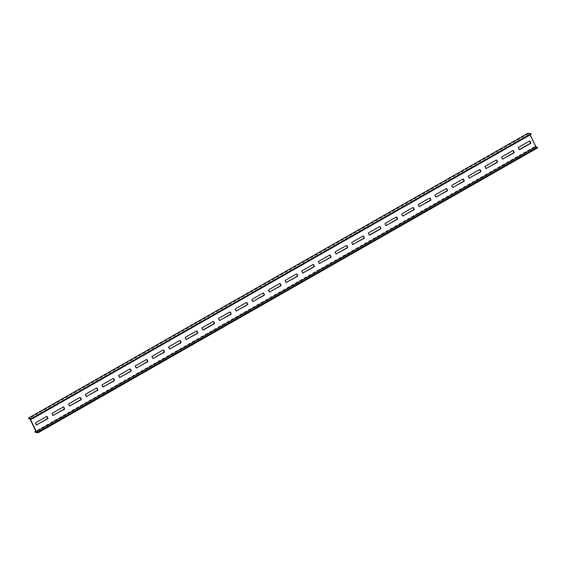 <?xml version="1.0" encoding="UTF-8"?>
<svg xmlns="http://www.w3.org/2000/svg" width="566" height="566" viewBox="0 0 566 566"><rect width="100%" height="100%" fill="white"/><g stroke="black" fill="none" stroke-linecap="round" stroke-linejoin="round"><path stroke-width="0.42" stroke-dasharray="2.83 2.12" d="M530.179 134.85L529.96 134.404L531.099 134.319M527.83 133.272L528.036 133.696L28.505 418.585M537.7 147.832L534.658 147.386L534.431 146.785L535.57 146.7L529.599 134.354L528.036 133.696M534.658 147.386L35.12 432.283M534.453 146.969L34.922 431.858M534.431 146.785L35.821 431.151M535.57 146.7L36.04 431.596M529.599 134.354L30.069 419.243M519.326 149.523A0.601 0.559 -81.7 0 1 518.732 149.219L518.131 147.981A0.601 0.559 -81.7 0 1 518.378 147.167L529.033 141.09A0.601 0.559 -81.7 0 1 529.55 141.083M502.679 159.018A0.601 0.559 -81.7 0 1 502.077 158.713L501.483 157.475A0.601 0.559 -81.7 0 1 501.724 156.662L512.386 150.584A0.601 0.559 -81.7 0 1 512.902 150.577M486.024 168.512A0.601 0.559 -81.7 0 1 485.43 168.208L484.829 166.977A0.601 0.559 -81.7 0 1 485.076 166.163L495.731 160.086A0.601 0.559 -81.7 0 1 496.248 160.079M469.377 178.014A0.601 0.559 -81.7 0 1 468.775 177.703L468.181 176.472A0.601 0.559 -81.7 0 1 468.422 175.658L479.084 169.581A0.601 0.559 -81.7 0 1 479.6 169.574M452.722 187.509A0.601 0.559 -81.7 0 1 452.128 187.205L451.527 185.966A0.601 0.559 -81.7 0 1 451.774 185.153L462.429 179.075A0.601 0.559 -81.7 0 1 462.946 179.068M436.075 197.003A0.601 0.559 -81.7 0 1 435.473 196.699L434.879 195.461A0.601 0.559 -81.7 0 1 435.12 194.647L445.775 188.57A0.601 0.559 -81.7 0 1 446.298 188.563M419.42 206.498A0.601 0.559 -81.7 0 1 418.826 206.194L418.224 204.963A0.601 0.559 -81.7 0 1 418.472 204.149L429.127 198.072A0.601 0.559 -81.7 0 1 429.644 198.065M402.773 216A0.601 0.559 -81.7 0 1 402.171 215.688L401.577 214.457A0.601 0.559 -81.7 0 1 401.818 213.644L412.473 207.566A0.601 0.559 -81.7 0 1 412.996 207.559M386.118 225.494A0.601 0.559 -81.7 0 1 385.524 225.19L384.922 223.952A0.601 0.559 -81.7 0 1 385.17 223.138L395.825 217.061A0.601 0.559 -81.7 0 1 396.342 217.054M369.471 234.989A0.601 0.559 -81.7 0 1 368.869 234.685L368.275 233.447A0.601 0.559 -81.7 0 1 368.516 232.633L379.17 226.556A0.601 0.559 -81.7 0 1 379.694 226.549M352.816 244.484A0.601 0.559 -81.7 0 1 352.222 244.179L351.62 242.948A0.601 0.559 -81.7 0 1 351.868 242.135L362.523 236.057A0.601 0.559 -81.7 0 1 363.039 236.05M336.169 253.978A0.601 0.559 -81.7 0 1 335.567 253.674L334.973 252.443A0.601 0.559 -81.7 0 1 335.214 251.629L345.868 245.552A0.601 0.559 -81.7 0 1 346.392 245.545M319.514 263.48A0.601 0.559 -81.7 0 1 318.92 263.176L318.318 261.938A0.601 0.559 -81.7 0 1 318.566 261.124L329.221 255.047A0.601 0.559 -81.7 0 1 329.737 255.04M302.867 272.975A0.601 0.559 -81.7 0 1 302.265 272.671L301.671 271.432A0.601 0.559 -81.7 0 1 301.911 270.619L312.566 264.541A0.601 0.559 -81.7 0 1 313.09 264.534M286.212 282.469A0.601 0.559 -81.7 0 1 285.618 282.165L285.016 280.934A0.601 0.559 -81.7 0 1 285.264 280.12L295.919 274.043A0.601 0.559 -81.7 0 1 296.435 274.036M269.565 291.964A0.601 0.559 -81.7 0 1 268.963 291.66L268.369 290.429A0.601 0.559 -81.7 0 1 268.609 289.615L279.264 283.538A0.601 0.559 -81.7 0 1 279.788 283.531M252.91 301.466A0.601 0.559 -81.7 0 1 252.316 301.162L251.714 299.923A0.601 0.559 -81.7 0 1 251.962 299.11L262.617 293.032A0.601 0.559 -81.7 0 1 263.133 293.025M236.263 310.96A0.601 0.559 -81.7 0 1 235.661 310.656L235.067 309.418A0.601 0.559 -81.7 0 1 235.307 308.604L245.962 302.527A0.601 0.559 -81.7 0 1 246.486 302.52M219.608 320.455A0.601 0.559 -81.7 0 1 219.014 320.151L218.412 318.92A0.601 0.559 -81.7 0 1 218.66 318.106L229.315 312.029A0.601 0.559 -81.7 0 1 229.831 312.022M202.961 329.95A0.601 0.559 -81.7 0 1 202.359 329.645L201.765 328.414A0.601 0.559 -81.7 0 1 202.005 327.601L212.66 321.523A0.601 0.559 -81.7 0 1 213.184 321.516M186.306 339.451A0.601 0.559 -81.7 0 1 185.712 339.147L185.11 337.909A0.601 0.559 -81.7 0 1 185.358 337.095L196.013 331.018A0.601 0.559 -81.7 0 1 196.529 331.011M169.659 348.946A0.601 0.559 -81.7 0 1 169.057 348.642L168.463 347.404A0.601 0.559 -81.7 0 1 168.703 346.59L179.358 340.513A0.601 0.559 -81.7 0 1 179.882 340.506M153.004 358.441A0.601 0.559 -81.7 0 1 152.41 358.137L151.808 356.905A0.601 0.559 -81.7 0 1 152.056 356.092L162.711 350.014A0.601 0.559 -81.7 0 1 163.227 350M136.356 367.935A0.601 0.559 -81.7 0 1 135.755 367.631L135.161 366.4A0.601 0.559 -81.7 0 1 135.401 365.586L146.056 359.509A0.601 0.559 -81.7 0 1 146.58 359.502M119.702 377.437A0.601 0.559 -81.7 0 1 119.108 377.133L118.506 375.895A0.601 0.559 -81.7 0 1 118.754 375.081L129.409 369.004A0.601 0.559 -81.7 0 1 129.925 368.997M103.054 386.932A0.601 0.559 -81.7 0 1 102.453 386.628L101.859 385.389A0.601 0.559 -81.7 0 1 102.099 384.576L112.754 378.498A0.601 0.559 -81.7 0 1 113.278 378.491M86.4 396.426A0.601 0.559 -81.7 0 1 85.799 396.122L85.204 394.891A0.601 0.559 -81.7 0 1 85.452 394.077L96.107 388A0.601 0.559 -81.7 0 1 96.623 387.986M69.752 405.921A0.601 0.559 -81.7 0 1 69.151 405.617L68.557 404.386A0.601 0.559 -81.7 0 1 68.797 403.572L79.452 397.495A0.601 0.559 -81.7 0 1 79.976 397.488M53.098 415.423A0.601 0.559 -81.7 0 1 52.497 415.119L51.902 413.88A0.601 0.559 -81.7 0 1 52.15 413.067L62.805 406.989A0.601 0.559 -81.7 0 1 63.321 406.982M36.45 424.917A0.601 0.559 -81.7 0 1 35.849 424.613L35.255 423.375A0.601 0.559 -81.7 0 1 35.495 422.561L46.15 416.484A0.601 0.559 -81.7 0 1 46.674 416.477M528.198 133.894L28.668 418.79M529.96 134.404L30.43 419.3M518.131 147.981L518.498 148.037M518.732 149.219L519.093 149.268M518.378 147.167L518.739 147.224M529.033 141.09L529.394 141.146M502.077 158.713L502.438 158.763M501.483 157.475L501.844 157.532M501.724 156.662L502.092 156.718M512.386 150.584L512.746 150.641M485.43 168.208L485.791 168.265M484.829 166.977L485.196 167.027M485.076 166.163L485.437 166.213M495.731 160.086L496.092 160.136M468.775 177.703L469.136 177.759M468.181 176.472L468.542 176.521M468.422 175.658L468.79 175.708M479.084 169.581L479.444 169.63M452.128 187.205L452.489 187.254M451.527 185.966L451.894 186.023M451.774 185.153L452.135 185.209M462.429 179.075L462.79 179.132M435.473 196.699L435.834 196.749M434.879 195.461L435.24 195.518M435.12 194.647L435.48 194.704M445.775 188.57L446.142 188.627M418.826 206.194L419.187 206.25M418.224 204.963L418.592 205.012M418.472 204.149L418.833 204.199M429.127 198.072L429.488 198.121M402.171 215.688L402.532 215.745M401.577 214.457L401.938 214.507M401.818 213.644L402.178 213.693M412.473 207.566L412.84 207.616M385.524 225.19L385.885 225.24M384.922 223.952L385.29 224.009M385.17 223.138L385.531 223.195M395.825 217.061L396.186 217.118M379.17 226.556L379.538 226.612M368.516 232.633L368.876 232.69M368.869 234.685L369.23 234.734M368.275 233.447L368.636 233.503M352.222 244.179L352.583 244.236M351.62 242.948L351.981 242.998M351.868 242.135L352.229 242.184M362.523 236.057L362.884 236.107M335.567 253.674L335.928 253.731M334.973 252.443L335.334 252.493M335.214 251.629L335.574 251.679M345.868 245.552L346.236 245.602M318.92 263.176L319.281 263.225M318.318 261.938L318.679 261.994M318.566 261.124L318.927 261.181M329.221 255.047L329.582 255.103M302.265 272.671L302.626 272.72M301.671 271.432L302.032 271.489M301.911 270.619L302.272 270.675M312.566 264.541L312.934 264.598M285.618 282.165L285.979 282.222M285.016 280.934L285.377 280.984M285.264 280.12L285.625 280.17M295.919 274.043L296.28 274.093M268.963 291.66L269.324 291.716M268.369 290.429L268.73 290.478M268.609 289.615L268.97 289.665M279.264 283.538L279.632 283.587M252.316 301.162L252.677 301.211M251.714 299.923L252.075 299.98M251.962 299.11L252.323 299.166M262.617 293.032L262.978 293.089M235.661 310.656L236.022 310.706M235.067 309.418L235.428 309.475M235.307 308.604L235.668 308.661M245.962 302.527L246.33 302.584M219.014 320.151L219.375 320.207M218.412 318.92L218.773 318.969M218.66 318.106L219.021 318.156M229.315 312.029L229.676 312.078M212.66 321.523L213.028 321.573M202.005 327.601L202.366 327.65M202.359 329.645L202.72 329.702M201.765 328.414L202.126 328.464M185.712 339.147L186.072 339.197M185.11 337.909L185.471 337.966M185.358 337.095L185.719 337.152M196.013 331.018L196.374 331.068M169.057 348.642L169.418 348.691M168.463 347.404L168.824 347.46M168.703 346.59L169.064 346.647M179.358 340.513L179.726 340.569M152.41 358.137L152.77 358.193M151.808 356.905L152.169 356.955M152.056 356.092L152.417 356.141M162.711 350.014L163.072 350.064M135.755 367.631L136.116 367.688M135.161 366.4L135.522 366.45M135.401 365.586L135.762 365.636M146.056 359.509L146.424 359.559M119.108 377.133L119.468 377.182M118.506 375.895L118.867 375.951M118.754 375.081L119.115 375.138M129.409 369.004L129.77 369.053M102.453 386.628L102.814 386.677M101.859 385.389L102.22 385.446M102.099 384.576L102.46 384.632M112.754 378.498L113.122 378.555M85.799 396.122L86.166 396.179M85.204 394.891L85.565 394.941M85.452 394.077L85.813 394.127M96.107 388L96.468 388.05M69.151 405.617L69.512 405.673M68.557 404.386L68.918 404.435M68.797 403.572L69.158 403.622M79.452 397.495L79.82 397.544M52.497 415.119L52.864 415.168M51.902 413.88L52.263 413.937M52.15 413.067L52.511 413.123M62.805 406.989L63.166 407.039M35.849 424.613L36.21 424.663M35.255 423.375L35.616 423.432M35.495 422.561L35.856 422.618M46.15 416.484L46.511 416.541M529.741 141.076L529.373 141.026M519.503 149.58L519.142 149.53M502.856 159.074L502.495 159.025M513.086 150.57L512.725 150.521M486.201 168.576L485.84 168.519M496.439 160.072L496.071 160.015M469.554 178.071L469.193 178.014M479.784 169.567L479.423 169.51M452.899 187.565L452.538 187.516M463.137 179.061L462.769 179.012M436.252 197.06L435.891 197.01M446.482 188.556L446.121 188.506M419.597 206.562L419.236 206.505M429.835 198.058L429.467 198.001M402.95 216.056L402.589 216M413.18 207.552L412.819 207.496M386.295 225.551L385.934 225.501M396.533 217.047L396.165 216.997M379.878 226.541L379.517 226.492M369.648 235.046L369.28 234.996M352.993 244.547L352.632 244.491M363.231 236.043L362.863 235.987M336.346 254.042L335.978 253.985M346.576 245.538L346.215 245.481M319.691 263.537L319.33 263.487M329.928 255.033L329.561 254.983M303.043 273.031L302.676 272.982M313.274 264.527L312.913 264.478M286.389 282.533L286.028 282.476M296.626 274.029L296.259 273.972M269.741 292.028L269.374 291.971M279.972 283.524L279.611 283.467M253.087 301.522L252.726 301.473M263.324 293.018L262.957 292.969M236.439 311.017L236.072 310.967M246.67 302.513L246.309 302.463M219.785 320.519L219.424 320.462M230.022 312.015L229.655 311.958M213.368 321.509L213.007 321.453M203.137 330.013L202.77 329.957M186.483 339.508L186.122 339.459M196.72 331.004L196.352 330.954M169.835 349.003L169.467 348.953M180.066 340.499L179.705 340.449M153.181 358.504L152.82 358.448M163.411 350L163.05 349.944M136.533 367.999L136.165 367.942M146.764 359.495L146.403 359.438M119.879 377.494L119.518 377.444M130.109 368.99L129.748 368.94M103.231 386.988L102.863 386.939M113.462 378.484L113.101 378.435M86.577 396.49L86.216 396.433M96.807 387.986L96.446 387.929M69.929 405.985L69.561 405.928M80.16 397.481L79.799 397.424M53.275 415.479L52.914 415.43M63.505 406.975L63.144 406.926M36.627 424.974L36.259 424.925M46.858 416.47L46.497 416.42"/><path stroke-width="0.85" d="M537.7 147.832L537.495 147.415L37.964 432.304L38.17 432.728L537.7 147.832M530.179 134.85L535.931 146.757L537.495 147.415M28.3 418.168L527.83 133.272L530.88 133.718L531.099 134.319L31.569 419.215L31.342 418.614L28.3 418.168L30.069 419.243L36.04 431.596L34.901 431.681L35.821 431.151M34.901 431.681L35.12 432.283L38.17 432.728M529.55 141.083A0.601 0.559 -81.7 0 1 529.79 141.337L530.384 142.568A0.601 0.559 -81.7 0 1 530.144 143.382L519.489 149.459A0.601 0.559 -81.7 0 1 519.326 149.523M512.902 150.577A0.601 0.559 -81.7 0 1 513.136 150.832L513.737 152.063A0.601 0.559 -81.7 0 1 513.489 152.877L502.834 158.961A0.601 0.559 -81.7 0 1 502.679 159.018M496.248 160.079A0.601 0.559 -81.7 0 1 496.488 160.327L497.082 161.565A0.601 0.559 -81.7 0 1 496.842 162.378L486.18 168.456A0.601 0.559 -81.7 0 1 486.024 168.512M479.6 169.574A0.601 0.559 -81.7 0 1 479.834 169.821L480.435 171.059A0.601 0.559 -81.7 0 1 480.187 171.873L469.532 177.95A0.601 0.559 -81.7 0 1 469.377 178.014M462.946 179.068A0.601 0.559 -81.7 0 1 463.186 179.323L463.78 180.554A0.601 0.559 -81.7 0 1 463.54 181.368L452.878 187.445A0.601 0.559 -81.7 0 1 452.722 187.509M446.298 188.563A0.601 0.559 -81.7 0 1 446.532 188.818L447.133 190.049A0.601 0.559 -81.7 0 1 446.885 190.862L436.23 196.947A0.601 0.559 -81.7 0 1 436.075 197.003M429.644 198.065A0.601 0.559 -81.7 0 1 429.884 198.312L430.478 199.55A0.601 0.559 -81.7 0 1 430.238 200.364L419.576 206.441A0.601 0.559 -81.7 0 1 419.42 206.498M412.996 207.559A0.601 0.559 -81.7 0 1 413.23 207.807L413.831 209.045A0.601 0.559 -81.7 0 1 413.583 209.859L402.928 215.936A0.601 0.559 -81.7 0 1 402.773 216M396.342 217.054A0.601 0.559 -81.7 0 1 396.582 217.309L397.176 218.54A0.601 0.559 -81.7 0 1 396.936 219.353L386.274 225.431A0.601 0.559 -81.7 0 1 386.118 225.494M379.694 226.549A0.601 0.559 -81.7 0 1 379.928 226.803L380.529 228.034A0.601 0.559 -81.7 0 1 380.281 228.848L369.626 234.932A0.601 0.559 -81.7 0 1 369.471 234.989M363.039 236.05A0.601 0.559 -81.7 0 1 363.28 236.298L363.874 237.536A0.601 0.559 -81.7 0 1 363.634 238.35L352.972 244.427A0.601 0.559 -81.7 0 1 352.816 244.484M346.392 245.545A0.601 0.559 -81.7 0 1 346.625 245.793L347.227 247.031A0.601 0.559 -81.7 0 1 346.979 247.844L336.324 253.922A0.601 0.559 -81.7 0 1 336.169 253.978M329.737 255.04A0.601 0.559 -81.7 0 1 329.978 255.294L330.572 256.525A0.601 0.559 -81.7 0 1 330.332 257.339L319.67 263.416A0.601 0.559 -81.7 0 1 319.514 263.48M313.09 264.534A0.601 0.559 -81.7 0 1 313.323 264.789L313.925 266.02A0.601 0.559 -81.7 0 1 313.677 266.834L303.022 272.911A0.601 0.559 -81.7 0 1 302.867 272.975M296.435 274.036A0.601 0.559 -81.7 0 1 296.676 274.284L297.27 275.522A0.601 0.559 -81.7 0 1 297.03 276.335L286.368 282.413A0.601 0.559 -81.7 0 1 286.212 282.469M279.788 283.531A0.601 0.559 -81.7 0 1 280.021 283.778L280.623 285.016A0.601 0.559 -81.7 0 1 280.375 285.83L269.72 291.907A0.601 0.559 -81.7 0 1 269.565 291.964M263.133 293.025A0.601 0.559 -81.7 0 1 263.374 293.28L263.968 294.511A0.601 0.559 -81.7 0 1 263.728 295.325L253.066 301.402A0.601 0.559 -81.7 0 1 252.91 301.466M246.486 302.52A0.601 0.559 -81.7 0 1 246.719 302.775L247.321 304.006A0.601 0.559 -81.7 0 1 247.073 304.819L236.418 310.897A0.601 0.559 -81.7 0 1 236.263 310.96M229.831 312.022A0.601 0.559 -81.7 0 1 230.072 312.269L230.666 313.507A0.601 0.559 -81.7 0 1 230.426 314.321L219.764 320.398A0.601 0.559 -81.7 0 1 219.608 320.455M213.184 321.516A0.601 0.559 -81.7 0 1 213.417 321.764L214.019 323.002A0.601 0.559 -81.7 0 1 213.771 323.816L203.116 329.893A0.601 0.559 -81.7 0 1 202.961 329.95M196.529 331.011A0.601 0.559 -81.7 0 1 196.77 331.266L197.364 332.497A0.601 0.559 -81.7 0 1 197.124 333.31L186.462 339.388A0.601 0.559 -81.7 0 1 186.306 339.451M179.882 340.506A0.601 0.559 -81.7 0 1 180.115 340.76L180.71 341.991A0.601 0.559 -81.7 0 1 180.469 342.805L169.814 348.882A0.601 0.559 -81.7 0 1 169.659 348.946M163.227 350A0.601 0.559 -81.7 0 1 163.468 350.255L164.062 351.493A0.601 0.559 -81.7 0 1 163.822 352.307L153.16 358.384A0.601 0.559 -81.7 0 1 153.004 358.441M146.58 359.502A0.601 0.559 -81.7 0 1 146.813 359.75L147.408 360.988A0.601 0.559 -81.7 0 1 147.167 361.801L136.512 367.879A0.601 0.559 -81.7 0 1 136.356 367.935M129.925 368.997A0.601 0.559 -81.7 0 1 130.166 369.251L130.76 370.482A0.601 0.559 -81.7 0 1 130.52 371.296L119.858 377.373A0.601 0.559 -81.7 0 1 119.702 377.437M113.278 378.491A0.601 0.559 -81.7 0 1 113.511 378.746L114.106 379.977A0.601 0.559 -81.7 0 1 113.865 380.791L103.21 386.868A0.601 0.559 -81.7 0 1 103.054 386.932M96.623 387.986A0.601 0.559 -81.7 0 1 96.864 388.241L97.458 389.479A0.601 0.559 -81.7 0 1 97.211 390.292L86.556 396.37A0.601 0.559 -81.7 0 1 86.4 396.426M79.976 397.488A0.601 0.559 -81.7 0 1 80.209 397.735L80.804 398.973A0.601 0.559 -81.7 0 1 80.563 399.787L69.908 405.864A0.601 0.559 -81.7 0 1 69.752 405.921M63.321 406.982A0.601 0.559 -81.7 0 1 63.562 407.237L64.156 408.468A0.601 0.559 -81.7 0 1 63.908 409.282L53.254 415.359A0.601 0.559 -81.7 0 1 53.098 415.423M46.674 416.477A0.601 0.559 -81.7 0 1 46.907 416.732L47.502 417.963A0.601 0.559 -81.7 0 1 47.261 418.776L36.606 424.854A0.601 0.559 -81.7 0 1 36.45 424.917M530.88 133.718L31.342 418.614M531.078 134.142L31.547 419.031M535.931 146.757L36.401 431.646L30.43 419.3L31.569 419.215M519.093 149.268L518.498 148.037A0.601 0.559 -81.7 0 1 518.739 147.224L529.394 141.146A0.601 0.559 -81.7 0 1 530.151 141.387L530.745 142.625A0.601 0.559 -81.7 0 1 530.505 143.439L519.85 149.516A0.601 0.559 -81.7 0 1 519.093 149.268M503.195 159.011A0.601 0.559 -81.7 0 1 502.438 158.763L501.844 157.532A0.601 0.559 -81.7 0 1 502.092 156.718L512.746 150.641A0.601 0.559 -81.7 0 1 513.504 150.881L514.098 152.12A0.601 0.559 -81.7 0 1 513.85 152.933L502.834 158.961M486.548 168.505A0.601 0.559 -81.7 0 1 485.791 168.265L485.196 167.027A0.601 0.559 -81.7 0 1 485.437 166.213L496.092 160.136A0.601 0.559 -81.7 0 1 496.849 160.383L497.443 161.614A0.601 0.559 -81.7 0 1 497.203 162.428L486.18 168.456M469.893 178A0.601 0.559 -81.7 0 1 469.136 177.759L468.542 176.521A0.601 0.559 -81.7 0 1 468.79 175.708L479.444 169.63A0.601 0.559 -81.7 0 1 480.201 169.878L480.796 171.109A0.601 0.559 -81.7 0 1 480.548 171.923L469.532 177.95M453.246 187.502A0.601 0.559 -81.7 0 1 452.489 187.254L451.894 186.023A0.601 0.559 -81.7 0 1 452.135 185.209L462.79 179.132A0.601 0.559 -81.7 0 1 463.547 179.372L464.141 180.611A0.601 0.559 -81.7 0 1 463.901 181.424L452.878 187.445M436.591 196.996A0.601 0.559 -81.7 0 1 435.834 196.749L435.24 195.518A0.601 0.559 -81.7 0 1 435.48 194.704L446.142 188.627A0.601 0.559 -81.7 0 1 446.892 188.867L447.494 190.105A0.601 0.559 -81.7 0 1 447.246 190.919L436.23 196.947M419.944 206.491A0.601 0.559 -81.7 0 1 419.187 206.25L418.592 205.012A0.601 0.559 -81.7 0 1 418.833 204.199L429.488 198.121A0.601 0.559 -81.7 0 1 430.245 198.369L430.839 199.6A0.601 0.559 -81.7 0 1 430.599 200.414L419.576 206.441M403.289 215.986A0.601 0.559 -81.7 0 1 402.532 215.745L401.938 214.507A0.601 0.559 -81.7 0 1 402.178 213.693L412.84 207.616A0.601 0.559 -81.7 0 1 413.59 207.864L414.192 209.095A0.601 0.559 -81.7 0 1 413.944 209.908L402.928 215.936M386.642 225.487A0.601 0.559 -81.7 0 1 385.885 225.24L385.29 224.009A0.601 0.559 -81.7 0 1 385.531 223.195L396.186 217.118A0.601 0.559 -81.7 0 1 396.943 217.358L397.537 218.596A0.601 0.559 -81.7 0 1 397.297 219.41L386.274 225.431M368.876 232.69L379.538 226.612A0.601 0.559 -81.7 0 1 380.288 226.853L380.89 228.091A0.601 0.559 -81.7 0 1 380.642 228.905L369.987 234.982A0.601 0.559 -81.7 0 1 369.23 234.734L368.636 233.503A0.601 0.559 -81.7 0 1 368.876 232.69M353.34 244.477A0.601 0.559 -81.7 0 1 352.583 244.236L351.981 242.998A0.601 0.559 -81.7 0 1 352.229 242.184L362.884 236.107A0.601 0.559 -81.7 0 1 363.641 236.355L364.235 237.586A0.601 0.559 -81.7 0 1 363.995 238.399L352.972 244.427M336.685 253.971A0.601 0.559 -81.7 0 1 335.928 253.731L335.334 252.493A0.601 0.559 -81.7 0 1 335.574 251.679L346.236 245.602A0.601 0.559 -81.7 0 1 346.986 245.849L347.588 247.08A0.601 0.559 -81.7 0 1 347.34 247.894L336.324 253.922M320.038 263.473A0.601 0.559 -81.7 0 1 319.281 263.225L318.679 261.994A0.601 0.559 -81.7 0 1 318.927 261.181L329.582 255.103A0.601 0.559 -81.7 0 1 330.339 255.344L330.933 256.582A0.601 0.559 -81.7 0 1 330.693 257.396L319.67 263.416M303.383 272.968A0.601 0.559 -81.7 0 1 302.626 272.72L302.032 271.489A0.601 0.559 -81.7 0 1 302.272 270.675L312.934 264.598A0.601 0.559 -81.7 0 1 313.684 264.838L314.286 266.077A0.601 0.559 -81.7 0 1 314.038 266.89L303.022 272.911M286.736 282.462A0.601 0.559 -81.7 0 1 285.979 282.222L285.377 280.984A0.601 0.559 -81.7 0 1 285.625 280.17L296.28 274.093A0.601 0.559 -81.7 0 1 297.037 274.34L297.631 275.571A0.601 0.559 -81.7 0 1 297.391 276.385L286.368 282.413M270.081 291.957A0.601 0.559 -81.7 0 1 269.324 291.716L268.73 290.478A0.601 0.559 -81.7 0 1 268.97 289.665L279.632 283.587A0.601 0.559 -81.7 0 1 280.382 283.835L280.984 285.066A0.601 0.559 -81.7 0 1 280.736 285.88L269.72 291.907M253.434 301.459A0.601 0.559 -81.7 0 1 252.677 301.211L252.075 299.98A0.601 0.559 -81.7 0 1 252.323 299.166L262.978 293.089A0.601 0.559 -81.7 0 1 263.735 293.329L264.329 294.568A0.601 0.559 -81.7 0 1 264.089 295.381L253.066 301.402M236.779 310.953A0.601 0.559 -81.7 0 1 236.022 310.706L235.428 309.475A0.601 0.559 -81.7 0 1 235.668 308.661L246.33 302.584A0.601 0.559 -81.7 0 1 247.08 302.824L247.682 304.062A0.601 0.559 -81.7 0 1 247.434 304.876L236.418 310.897M220.132 320.448A0.601 0.559 -81.7 0 1 219.375 320.207L218.773 318.969A0.601 0.559 -81.7 0 1 219.021 318.156L229.676 312.078A0.601 0.559 -81.7 0 1 230.433 312.326L231.027 313.557A0.601 0.559 -81.7 0 1 230.786 314.371L219.764 320.398M202.366 327.65L213.028 321.573A0.601 0.559 -81.7 0 1 213.778 321.821L214.38 323.052A0.601 0.559 -81.7 0 1 214.132 323.865L203.477 329.943A0.601 0.559 -81.7 0 1 202.72 329.702L202.126 328.464A0.601 0.559 -81.7 0 1 202.366 327.65M186.83 339.444A0.601 0.559 -81.7 0 1 186.072 339.197L185.471 337.966A0.601 0.559 -81.7 0 1 185.719 337.152L196.374 331.068A0.601 0.559 -81.7 0 1 197.131 331.315L197.725 332.553A0.601 0.559 -81.7 0 1 197.484 333.367L186.462 339.388M170.175 348.939A0.601 0.559 -81.7 0 1 169.418 348.691L168.824 347.46A0.601 0.559 -81.7 0 1 169.064 346.647L179.726 340.569A0.601 0.559 -81.7 0 1 180.476 340.81L181.078 342.048A0.601 0.559 -81.7 0 1 180.83 342.862L169.814 348.882M153.528 358.434A0.601 0.559 -81.7 0 1 152.77 358.193L152.169 356.955A0.601 0.559 -81.7 0 1 152.417 356.141L163.072 350.064A0.601 0.559 -81.7 0 1 163.829 350.312L164.423 351.543A0.601 0.559 -81.7 0 1 164.182 352.356L153.16 358.384M136.873 367.928A0.601 0.559 -81.7 0 1 136.116 367.688L135.522 366.45A0.601 0.559 -81.7 0 1 135.762 365.636L146.424 359.559A0.601 0.559 -81.7 0 1 147.174 359.806L147.776 361.037A0.601 0.559 -81.7 0 1 147.528 361.851L136.512 367.879M120.225 377.43A0.601 0.559 -81.7 0 1 119.468 377.182L118.867 375.951A0.601 0.559 -81.7 0 1 119.115 375.138L129.77 369.053A0.601 0.559 -81.7 0 1 130.527 369.301L131.121 370.539A0.601 0.559 -81.7 0 1 130.88 371.353L119.858 377.373M103.571 386.925A0.601 0.559 -81.7 0 1 102.814 386.677L102.22 385.446A0.601 0.559 -81.7 0 1 102.46 384.632L113.122 378.555A0.601 0.559 -81.7 0 1 113.872 378.796L114.474 380.034A0.601 0.559 -81.7 0 1 114.226 380.847L103.21 386.868M86.916 396.419A0.601 0.559 -81.7 0 1 86.166 396.179L85.565 394.941A0.601 0.559 -81.7 0 1 85.813 394.127L96.468 388.05A0.601 0.559 -81.7 0 1 97.225 388.297L97.819 389.528A0.601 0.559 -81.7 0 1 97.578 390.342L86.556 396.37M70.269 405.914A0.601 0.559 -81.7 0 1 69.512 405.673L68.918 404.435A0.601 0.559 -81.7 0 1 69.158 403.622L79.82 397.544A0.601 0.559 -81.7 0 1 80.57 397.792L81.171 399.023A0.601 0.559 -81.7 0 1 80.924 399.837L69.908 405.864M53.614 415.416A0.601 0.559 -81.7 0 1 52.864 415.168L52.263 413.937A0.601 0.559 -81.7 0 1 52.511 413.123L63.166 407.039A0.601 0.559 -81.7 0 1 63.923 407.287L64.517 408.525A0.601 0.559 -81.7 0 1 64.276 409.338L53.254 415.359M36.967 424.91A0.601 0.559 -81.7 0 1 36.21 424.663L35.616 423.432A0.601 0.559 -81.7 0 1 35.856 422.618L46.511 416.541A0.601 0.559 -81.7 0 1 47.268 416.781L47.869 418.019A0.601 0.559 -81.7 0 1 47.622 418.833L36.606 424.854M537.332 147.21L37.802 432.106L36.401 431.646M529.79 141.337L530.151 141.387M530.384 142.568L530.745 142.625M530.144 143.382L530.505 143.439M519.489 149.459L519.85 149.516M513.136 150.832L513.504 150.881M513.737 152.063L514.098 152.12M513.489 152.877L513.85 152.933M496.488 160.327L496.849 160.383M497.082 161.565L497.443 161.614M496.842 162.378L497.203 162.428M479.834 169.821L480.201 169.878M480.435 171.059L480.796 171.109M480.187 171.873L480.548 171.923M463.186 179.323L463.547 179.372M463.78 180.554L464.141 180.611M463.54 181.368L463.901 181.424M446.532 188.818L446.892 188.867M447.133 190.049L447.494 190.105M446.885 190.862L447.246 190.919M429.884 198.312L430.245 198.369M430.478 199.55L430.839 199.6M430.238 200.364L430.599 200.414M413.23 207.807L413.59 207.864M413.831 209.045L414.192 209.095M413.583 209.859L413.944 209.908M396.582 217.309L396.943 217.358M397.176 218.54L397.537 218.596M396.936 219.353L397.297 219.41M379.928 226.803L380.288 226.853M380.529 228.034L380.89 228.091M380.281 228.848L380.642 228.905M369.626 234.932L369.987 234.982M363.28 236.298L363.641 236.355M363.874 237.536L364.235 237.586M363.634 238.35L363.995 238.399M346.625 245.793L346.986 245.849M347.227 247.031L347.588 247.08M346.979 247.844L347.34 247.894M329.978 255.294L330.339 255.344M330.572 256.525L330.933 256.582M330.332 257.339L330.693 257.396M313.323 264.789L313.684 264.838M313.925 266.02L314.286 266.077M313.677 266.834L314.038 266.89M296.676 274.284L297.037 274.34M297.27 275.522L297.631 275.571M297.03 276.335L297.391 276.385M280.021 283.778L280.382 283.835M280.623 285.016L280.984 285.066M280.375 285.83L280.736 285.88M263.374 293.28L263.735 293.329M263.968 294.511L264.329 294.568M263.728 295.325L264.089 295.381M246.719 302.775L247.08 302.824M247.321 304.006L247.682 304.062M247.073 304.819L247.434 304.876M230.072 312.269L230.433 312.326M230.666 313.507L231.027 313.557M230.426 314.321L230.786 314.371M213.417 321.764L213.778 321.821M214.019 323.002L214.38 323.052M213.771 323.816L214.132 323.865M203.116 329.893L203.477 329.943M196.77 331.266L197.131 331.315M197.364 332.497L197.725 332.553M197.124 333.31L197.484 333.367M180.115 340.76L180.476 340.81M180.71 341.991L181.078 342.048M180.469 342.805L180.83 342.862M163.468 350.255L163.829 350.312M164.062 351.493L164.423 351.543M163.822 352.307L164.182 352.356M146.813 359.75L147.174 359.806M147.408 360.988L147.776 361.037M147.167 361.801L147.528 361.851M130.166 369.251L130.527 369.301M130.76 370.482L131.121 370.539M130.52 371.296L130.88 371.353M113.511 378.746L113.872 378.796M114.106 379.977L114.474 380.034M113.865 380.791L114.226 380.847M96.864 388.241L97.225 388.297M97.458 389.479L97.819 389.528M97.211 390.292L97.578 390.342M80.209 397.735L80.57 397.792M80.804 398.973L81.171 399.023M80.563 399.787L80.924 399.837M63.562 407.237L63.923 407.287M64.156 408.468L64.517 408.525M63.908 409.282L64.276 409.338M46.907 416.732L47.268 416.781M47.502 417.963L47.869 418.019M47.261 418.776L47.622 418.833"/></g></svg>
